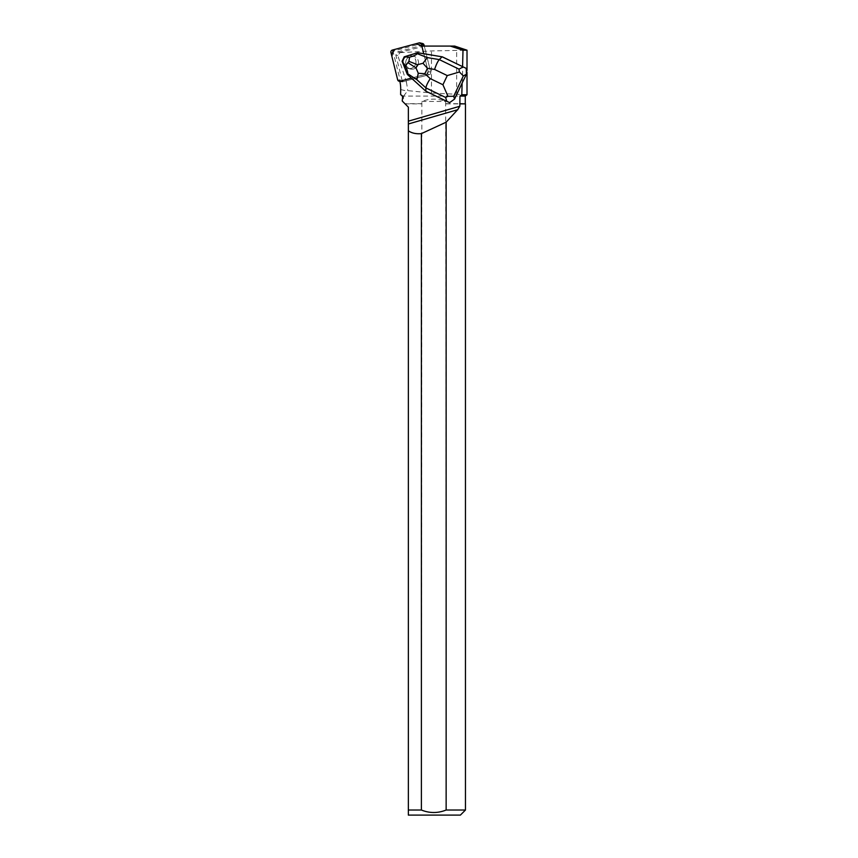 <?xml version="1.0" encoding="UTF-8"?>
<svg xmlns="http://www.w3.org/2000/svg" width="858" height="858" viewBox="0 0 858 858"><rect width="100%" height="100%" fill="white"/><g stroke="black" fill="none" stroke-linecap="round" stroke-linejoin="round"><path stroke-width="0.64" stroke-dasharray="4.29 3.22" d="M406.606 59.374A6.542 6.392 -76.5 0 0 410.574 69.037A6.542 6.392 -76.5 0 0 418.318 64.168A6.542 6.392 -76.5 0 0 406.606 59.374M421.846 46.075L424.292 46.075L430.748 72.201A2.016 1.963 103.5 0 1 429.322 74.657L402.574 81.821A2.016 1.963 103.5 0 1 400.182 80.384L393.457 53.142A2.016 1.963 103.5 0 1 394.884 50.686L421.632 43.522A2.016 1.963 103.5 0 1 422.576 43.511M442.406 56.864L423.734 53.722L428.217 71.589L421.921 46.075L427.112 67.074L427.295 73.842L399.86 81.253A2.016 1.963 -76.5 0 0 400.043 81.21L426.791 74.045A2.016 1.963 -76.5 0 0 428.217 71.589A2.016 1.973 103.5 0 1 426.791 74.045L411.604 78.078L426.158 91.248L449.635 102.617M404.086 58.773A6.542 6.392 -76.5 0 0 408.043 68.425A6.542 6.392 -76.5 0 0 415.787 63.556A6.542 6.392 -76.5 0 0 404.086 58.773M397.608 51.92L419.423 46.075L424.292 46.075L430.748 72.201A2.016 1.973 103.5 0 1 429.322 74.657L402.574 81.821A2.016 1.973 103.5 0 1 402.456 81.853A35.532 34.706 -76.5 0 0 402.252 80.995L406.413 81.993L397.79 55.448L400.064 52.638L397.608 51.92L395.828 54.976L402.252 80.995M418.5 62.666A6.553 6.392 103.5 0 1 410.574 69.037A6.553 6.392 103.5 0 1 405.877 61.175A6.553 6.392 103.5 0 1 418.5 62.666M415.98 62.066A6.553 6.392 103.5 0 1 404.268 65.787L404.193 65.766A6.553 6.392 103.5 0 1 403.185 63.267L403.271 63.288A6.553 6.392 103.5 0 1 406.553 56.328L406.478 56.306A6.553 6.392 103.5 0 1 409.03 55.523L409.105 55.545A6.553 6.392 103.5 0 1 415.98 62.066M409.03 55.523L406.478 56.306M403.185 63.267L404.193 65.766M462.344 82.904L462.773 66.71M467.009 72.394L467.009 70.485M401.63 95.603L402.241 96.075M402.52 96.075L402.241 101.029M465.272 96.075L403.571 96.075L403.464 102.241L408.354 107.143L408.354 810.027L421.385 810.027L421.879 101.437C429.794 98.359 437.719 98.359 445.645 101.437L446.139 810.027L465.465 810.027M465.272 103.689L445.645 103.689M421.879 103.689L404.901 103.689M403.464 102.241L402.563 101.341M397.79 55.448L395.828 54.976M400.064 52.638L431.477 50.944L467.009 50.193M454.665 46.075L424.624 46.075L399.839 52.445M446.139 103.872L465.465 103.872M405.094 103.872L421.385 103.872M419.423 46.075L424.624 46.075M408.354 815.1L460.392 815.1M446.139 810.027C437.859 813.33 429.601 813.33 421.385 810.027M403.571 96.075L407.797 90.626L431.477 93.039L431.477 50.944M467.009 94.755L431.477 93.039M402.456 81.853L399.849 81.22M421.879 101.437L445.645 101.437M408.354 123.981L457.882 109.652M406.413 81.993L407.797 90.626M423.82 53.764L418.06 52.799L409.105 55.545M407.357 74.464L411.679 78.099M404.268 65.787L407.786 74.571M406.553 56.328L404.644 56.918L402.52 61.411L403.271 63.288M428.217 71.589L430.748 72.201L428.217 71.589M394.884 50.686L392.353 50.075M419.101 42.911L421.632 43.522M400.182 80.384L397.651 79.783M390.926 52.542L393.457 53.142M429.322 74.657L426.791 74.045L429.322 74.657M400.697 89.554L407.529 91.195M456.649 94.262L456.649 50.407M401.619 81.832L399.892 81.424M413.631 56.306L411.1 55.706L413.631 56.306M410.574 69.037L408.043 68.425L410.574 69.037"/><path stroke-width="1.29" d="M420.055 42.9A2.016 1.963 -76.5 0 0 419.101 42.911L392.353 50.075A2.016 1.963 -76.5 0 0 390.926 52.542L397.651 79.783L391.881 56.413L393.2 49.85L416.141 43.704L421.921 46.075L421.493 44.348A2.016 1.963 -76.5 0 0 420.055 42.9L422.576 43.511A2.016 1.963 103.5 0 1 424.024 44.959L424.302 46.075M397.651 79.783A2.016 1.963 -76.5 0 0 399.86 81.253L397.651 79.773M402.692 96.075L402.241 101.029L402.692 96.075L400.622 94.584L400.697 89.554A35.532 34.706 103.5 0 0 399.849 81.22A2.016 1.973 -76.5 0 0 399.967 81.199L411.4 78.132M423.734 53.722L421.846 46.075L454.665 46.075L467.009 50.193L462.998 50.193L450.225 46.075M462.58 66.634L442.406 56.864L417.642 52.703L417.16 53.636L427.316 57.604L439.296 59.599L442.063 56.778L466.237 68.383L462.58 66.634L462.998 50.193M408.354 130.824C411.797 133.172 416.141 134.105 421.385 133.633L421.385 810.027L408.354 810.027L408.354 107.143L402.734 101.523M459.716 103.689L465.465 103.872L465.465 810.027L446.139 810.027L446.139 122.201L457.636 109.706L459.834 106.253L459.952 96.075L461.797 94.755L462.13 83.054L454.568 99.078L449.635 102.617L446.825 101.341L445.613 97.447L425.922 87.902C426.126 85.918 427.574 82.818 430.255 78.614L442.932 84.749L447.962 96.289L453.7 96.278L454.568 99.078M466.237 68.383L466.441 74.238L462.13 83.054M461.797 94.755L467.009 94.755L467.009 72.394M467.009 70.485L467.009 50.193M400.622 94.584L402.52 96.075M459.952 96.075L465.272 96.075L467.009 94.755M465.465 103.872L459.909 103.872M408.354 123.981L457.882 109.652M465.465 810.027L460.392 815.1L408.354 815.1L408.354 810.027L408.354 815.1M421.385 810.027C429.633 813.33 437.88 813.33 446.139 810.027M446.139 122.201L421.385 133.633M425.815 91.162L425.922 87.902L416.87 79.708L407.668 73.713C408.022 72.715 407.282 70.077 405.459 65.83L402.102 61.293L407.357 74.464L425.815 91.162L446.825 101.341M447.962 96.289L445.613 97.447M417.642 52.703L404.204 56.821L409.556 57.175C413.942 55.985 416.484 54.805 417.16 53.636M402.102 61.293L404.204 56.821M407.668 73.713L407.357 74.464M409.556 57.175L408.934 61.347L405.459 65.83M466.441 74.238L463.32 75.912L459.438 71.997L447.265 75.579L434.588 69.444C436.154 64.661 437.719 61.39 439.296 59.599L458.987 69.144L459.438 71.997M422.994 63.288L427.423 68.243L424.839 73.713L418.275 73.262L415.991 67.911L417.503 64.704L422.994 63.288L427.316 57.604M416.87 79.708L418.275 73.262M424.024 44.959L421.493 44.348M459.834 106.253L408.354 121.171M463.32 75.912L453.7 96.278M434.588 69.444L427.423 68.243M424.839 73.713L430.255 78.614M442.932 84.749L447.265 75.579M458.987 69.144L463.073 66.956M417.503 64.704L408.934 61.347M408.215 62.849L415.991 67.911M399.892 81.424L399.099 81.231M402.241 96.075L401.63 95.603M465.272 103.689L465.272 96.075"/></g></svg>
